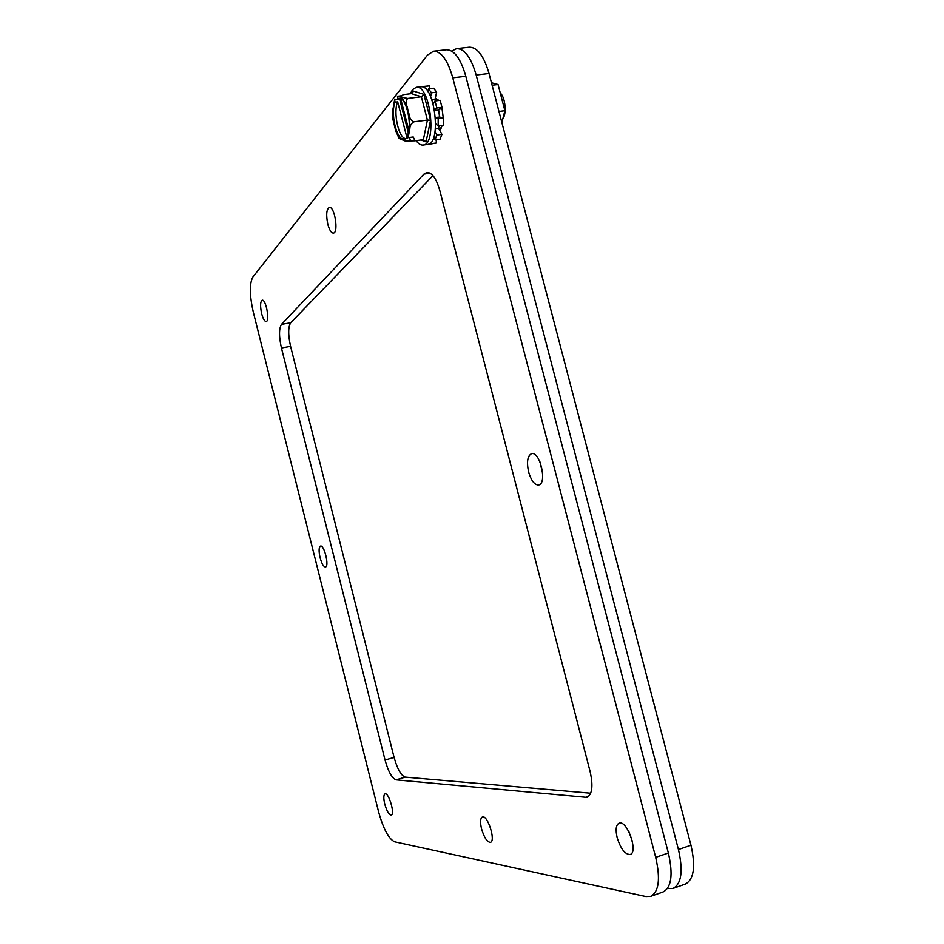 <?xml version="1.0" encoding="UTF-8"?>
<svg xmlns="http://www.w3.org/2000/svg" width="944" height="944" viewBox="0 0 944 944"><rect width="100%" height="100%" fill="white"/><g stroke="black" fill="none" stroke-linecap="round" stroke-linejoin="round"><path stroke-width="1.42" d="M645.92 896.564L394.58 841.8C388.668 838.874 383.358 828.95 378.65 812.041L253.24 311.85C249.535 295.224 249.393 283.637 252.827 277.088L427.502 55.071L433.556 51.212C441.308 51.271 447.716 60.145 452.79 77.833L655.691 857.364C660.588 878.935 658.912 891.927 650.676 896.352L645.92 896.564M590.083 771.425L439.821 190.617C436.352 178.534 432.033 172.481 426.9 172.469L423.95 174.121L281.489 324.382C278.893 328.571 278.881 336.453 281.442 348.017L385.046 760.038C388.326 771.708 392.008 778.316 396.102 779.862L586.908 797.385C592.254 794.506 593.316 785.856 590.083 771.425M439.55 129.93L442.311 125.552M443.279 118.047L441.875 107.463M438.795 100.501L435.314 97.975M261.665 313.727C263.057 318.824 264.544 321.432 266.137 321.538C270.078 321.42 265.948 299.036 262.196 300.227C260.261 301.655 260.084 306.163 261.665 313.727M384.739 804.005C386.792 811.156 388.963 814.861 391.229 815.12C395.253 814.46 388.727 792.134 385.034 793.869C383.524 794.836 383.429 798.211 384.739 804.005M320.099 557.727C321.774 563.745 323.568 566.837 325.479 566.99C329.468 566.601 324.264 544.641 320.523 546.092C318.789 547.26 318.647 551.131 320.099 557.727M327.839 224.365C329.432 230.124 331.273 233.038 333.374 233.109C338.872 232.956 334.636 205.981 329.314 207.432C326.435 209.332 325.94 214.984 327.839 224.365M528.616 472C531.236 480.744 534.587 485.074 538.658 485.004C547.485 483.824 540.039 450.925 531.566 453.686C527.484 455.81 526.504 461.911 528.616 472M481.546 828.867C484.189 837.658 487.139 842.154 490.42 842.355C496.06 841.222 487.611 814.578 482.396 816.985C480.307 818.212 480.024 822.177 481.546 828.867M617.187 837.753C620.739 848.916 625.058 854.497 630.132 854.497C638.651 852.479 627.005 819.569 619.099 823.168C615.984 824.844 615.346 829.705 617.187 837.753M650.676 896.352L663.125 891.95C671.491 887.478 673.237 874.498 668.364 853.01L465.817 76.275C460.731 58.658 454.265 49.82 446.406 49.772L433.556 51.212M432.954 175.643L290.728 322.754C288.073 326.943 288.026 334.813 290.587 346.354L394.073 757.383C397.353 769.018 401.07 775.59 405.224 777.113L590.684 793.208M539.98 461.946L542.694 473.912M628.999 831.912L632.409 841.576M489.027 73.502C483.942 55.991 477.381 47.224 469.31 47.212L456.625 48.64C464.566 48.663 471.08 57.466 476.165 75.036L489.027 73.502L690.961 845.234L678.441 849.541L476.165 75.036M678.441 849.541C683.303 870.97 681.497 883.938 673.025 888.446L685.32 884.091C693.911 879.548 695.799 866.592 690.961 845.234M451.68 51.082L456.625 48.64M673.025 888.446L667.42 888.552M431.231 142.084L431.514 143.665L428.777 144.113M435.031 131.723L436.812 135.086L434.995 139.854L433.886 136.679M435.538 118L438.181 118.732L438.169 126.095L435.691 123.853M433.213 103.993L435.007 100.973L436.836 108.029L434.5 109.705M428.269 92.146L428.529 88.889L431.467 92.819L430.629 96.583M421.968 86.86L424.222 86.506L424.328 87.851M435.998 139.712L436.576 142.981L430.063 144.125M436.576 142.981L431.514 143.665M434.995 139.854L440.093 139.157L441.922 134.402L436.812 135.086M435.432 128.596L438.618 128.172L441.922 134.402M438.948 125.989L438.618 128.172M438.169 126.095L443.314 125.422L443.338 118.059L438.181 118.732M435.503 117.552L439.562 117.032L443.338 118.059M434.606 110.271L438.641 109.764L439.562 117.032M436.836 108.029L441.993 107.368L438.641 109.764M441.993 107.368L440.164 100.324L435.007 100.973M431.915 99.816L434.995 99.427L435.632 100.89M431.467 92.819L436.624 92.193L434.995 99.427M436.624 92.193L433.674 88.264L428.529 88.889M424.222 86.506L429.343 85.88L429.567 88.771M429.343 85.88L423.231 86.506M501.866 122.602L504.898 110.708L498.043 84.523L491.435 82.742M498.963 111.486L504.898 110.708M498.043 84.523L492.095 85.255M502.892 118.578C506.904 113.634 505.241 97.149 500.296 93.114M423.113 145.069L427.526 144.467C441.851 144.314 434.806 83.627 420.67 86.824L416.198 87.355C430.263 84.169 437.355 144.939 423.113 145.069C420.764 145.329 418.428 143.866 416.115 140.668M410.298 93.786L412.54 89.656L416.198 87.355M397.459 96.288L407.655 98.471L421.366 96.772L411.454 93.645L412.929 92.123L412.87 90.931L423.88 94.353L421.366 96.772L427.408 120.089L430.57 120.195L426.051 141.895L423.36 139.688L427.408 120.089L413.696 121.87C411.171 123.664 409.885 125.918 409.838 128.632L408.138 137.671L407.466 135.358C412.681 125.08 406.038 96.43 398.875 98.353L397.979 98.613L397.459 96.288L402.545 95.663L403.041 94.683L402.297 95.698M404.551 138.744L403.867 138.933C396.74 140.762 390.12 112.926 395.123 102.212L397.695 101.893L407.124 138.402L404.551 138.744L405.224 141.045L414.959 140.821L413.224 136.998L408.138 137.671M414.959 140.821L423.36 139.688M407.655 98.471C405.873 100.501 405.649 103.132 407.006 106.377L409.13 114.613C409.484 117.965 411.006 120.384 413.696 121.87M411.454 93.645L403.041 94.683M400.232 98.506L399.678 99.262L394.604 99.887L395.123 102.212M405.224 141.045L399.1 138.508L395.689 130.756L392.893 119.204L392.503 112.1L394.604 99.887M399.808 98.388L397.979 98.613M397.695 101.893C392.905 112.112 398.71 138.626 405.719 138.591M400.657 98.672L408.846 130.366M410.286 140.373L409.543 137.482M408.327 132.809L399.678 99.262M668.364 853.01L655.691 857.364M465.817 76.275L452.79 77.833M430.169 173.224L423.95 174.121M584.985 797.574L588.572 796.429M396.102 779.862L405.224 777.113M385.046 760.038L394.073 757.383M281.442 348.017L290.587 346.354M281.489 324.382L290.728 322.754M423.88 94.353L430.57 120.195M426.051 141.895L421.024 140.007M412.434 93.149L412.87 90.931M408.481 135.547L407.891 137.022M409.838 128.632L409.13 114.613M407.006 106.377L401.861 97.751M398.439 96.642L397.554 96.961M394.132 102.07L394.698 100.56M404.091 140.656L404.976 140.396M392.869 108.997L393.624 122.72M395.689 130.756L400.693 139.346M437.898 99.403L435.137 99.757M441.237 128.124L438.759 128.455"/></g></svg>

